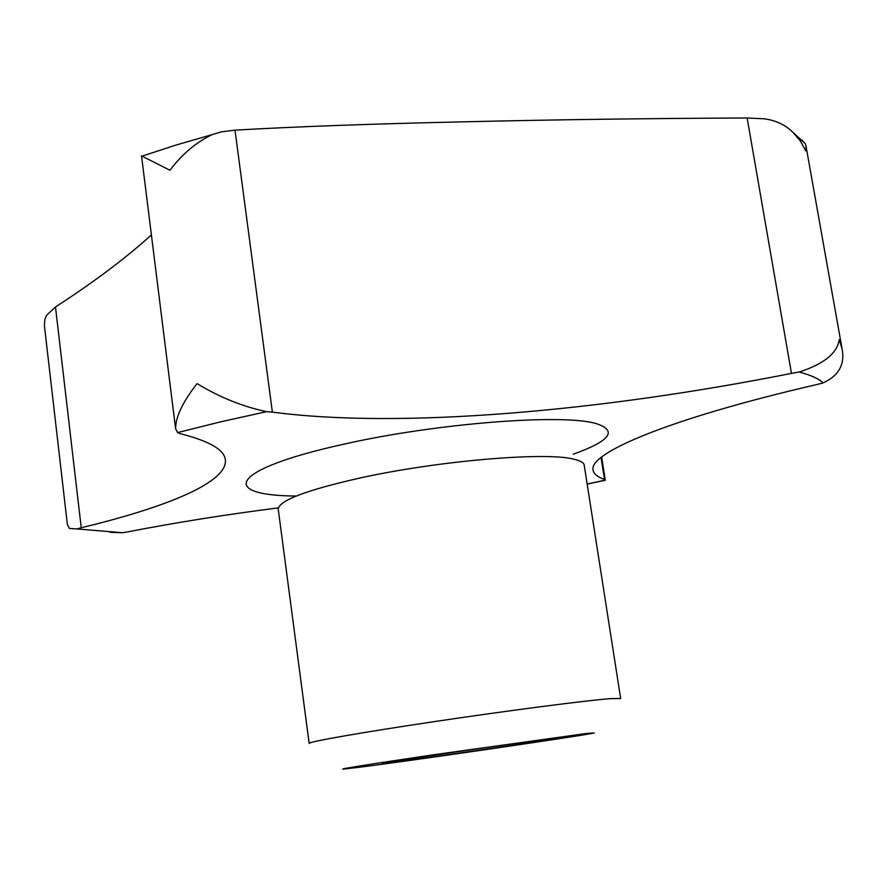 <?xml version="1.0" encoding="UTF-8"?>
<svg xmlns="http://www.w3.org/2000/svg" width="887" height="887" viewBox="0 0 887 887"><rect width="100%" height="100%" fill="white"/><g stroke="black" fill="none" stroke-linecap="round" stroke-linejoin="round"><path stroke-width="1.33" d="M587.172 484.069L605.289 480.255L604.513 479.468C597.594 477.062 593.791 473.98 593.104 470.221C587.904 453.379 668.876 418.697 816.617 384.581L823.169 382.896C838.769 375.722 845.078 364.38 842.073 348.835L839.268 339.577C837.239 353.237 823.879 364.047 799.176 372.019L791.459 373.383C599.634 411.524 399.294 428.953 272.376 412.111L266.566 411.668C242.805 406.656 219.621 397.309 197.047 383.605C182.755 401.966 175.615 416.99 175.593 428.654L141.532 155.901L169.949 170.26C181.768 154.471 195.783 142.607 211.982 134.669L221.517 131.83L235 130.145C295.227 126.653 371.586 123.881 464.078 121.818C552.801 119.69 647.155 118.414 747.142 117.993L764.417 118.814C775.948 120.41 785.45 124.912 792.934 132.329L800.44 141.111L805.718 150.845L805.995 145.956L805.274 143.705L801.571 139.802M610.844 698.601L620.667 698.512L584.211 465.132C583.823 462.637 580.286 460.63 573.612 459.133C545.572 451.727 438.743 460.686 360.931 477.805C306.259 490.112 278.695 500.59 278.241 509.227L309.153 743.395C308.111 741.842 361.153 732.496 435.317 721.464C509.371 710.432 586.651 700.431 610.844 698.601M587.216 733.372L594.223 732.984C578.79 736.343 407.776 761.234 357.162 767.521L344.256 769.007C334.277 769.883 372.673 763.729 434.674 754.626L587.216 733.372M549.375 738.993L555.772 738.383C558.511 738.838 427.734 757.953 391.854 762.365L382.674 763.319C376.498 763.352 519.449 742.474 549.375 738.993M791.459 373.383L747.142 117.993M272.376 412.111L235 130.145M604.513 479.468L601.053 457.515M175.593 428.654L177.622 432.579L180.371 433.699C209.476 441.127 224.466 449.864 225.365 459.909C227.726 481.996 168.109 506.876 81.238 527.732L76.892 528.94L69.419 528.43L67.379 524.594L44.417 325.695L44.793 319.686L46.523 315.328L55.493 306.98C94.111 281.922 126.076 257.895 151.4 234.911M110.043 532.322L122.617 532.743L128.548 531.723C175.327 522.631 225.154 514.693 278.03 507.907M81.238 527.732L55.493 306.98M296.225 496.033C218.668 495.589 229.312 469.489 342.16 444.564C435.561 423.132 564.753 413.287 596.84 423.82C617.762 430.927 609.901 441.05 573.279 454.199M177.622 432.579L220.153 421.957L266.566 411.668M605.256 480.133L587.161 484.025M122.617 532.743L76.892 528.94M799.176 372.019C810.762 375.09 818.768 378.716 823.169 382.896M142.474 156.023L175.559 145.18L211.982 134.669M805.995 145.956L842.073 348.835M601.63 457.06L605.289 480.255M792.934 132.329L805.274 143.705"/></g></svg>
